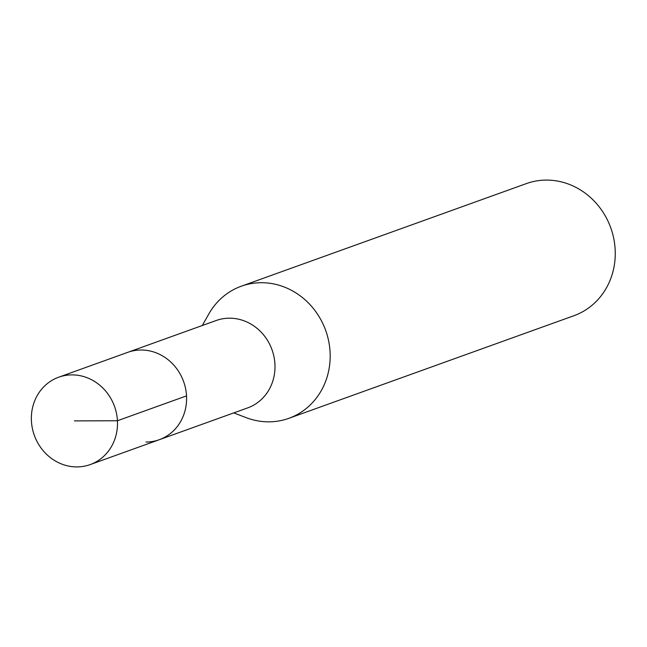 <?xml version="1.0" encoding="UTF-8"?>
<svg xmlns="http://www.w3.org/2000/svg" width="647" height="647" viewBox="0 0 647 647"><rect width="100%" height="100%" fill="white"/><g stroke="black" fill="none" stroke-linecap="round" stroke-linejoin="round"><path stroke-width="0.97" d="M76.92 466.916A46.438 42.621 70.2 0 1 32.35 428.282A46.438 42.621 70.2 0 1 58.699 377.201A46.438 42.621 70.2 0 1 71.938 374.88A46.438 42.621 70.2 0 1 116.509 413.514A46.438 42.621 70.2 0 1 90.159 464.595A46.438 42.621 70.2 0 1 76.92 466.916M141.022 350.011A46.438 42.621 -109.8 0 0 127.782 352.332A46.438 42.621 70.2 0 1 141.022 350.011A46.438 42.621 70.2 0 1 185.592 388.645A46.438 42.621 70.2 0 1 159.243 439.725A46.438 42.621 -109.8 0 0 185.592 388.645A46.438 42.621 -109.8 0 0 141.022 350.011M146.004 442.047A46.438 42.621 70.2 0 0 159.243 439.725L247.655 407.901A46.438 42.621 -109.8 0 0 273.996 356.82A46.438 42.621 -109.8 0 0 229.426 318.187A46.438 42.621 -109.8 0 0 216.195 320.508L58.699 377.201M202.285 325.514L208.852 313.916A70.208 64.433 70.2 0 1 241.282 286.217A70.208 64.433 70.2 0 1 261.299 282.707A70.208 64.433 70.2 0 1 328.676 341.115A70.208 64.433 70.2 0 1 288.845 418.326A70.208 64.433 70.2 0 1 268.828 421.844A70.208 64.433 70.2 0 1 246.2 417.655L233.745 412.907M288.845 418.326L573.921 315.712A70.208 64.433 -109.8 0 0 613.752 238.492A70.208 64.433 -109.8 0 0 546.375 180.084A70.208 64.433 -109.8 0 0 526.367 183.594L241.282 286.217M74.429 420.898L117.43 420.752L186.514 395.883M159.243 439.725L90.159 464.595"/></g></svg>
